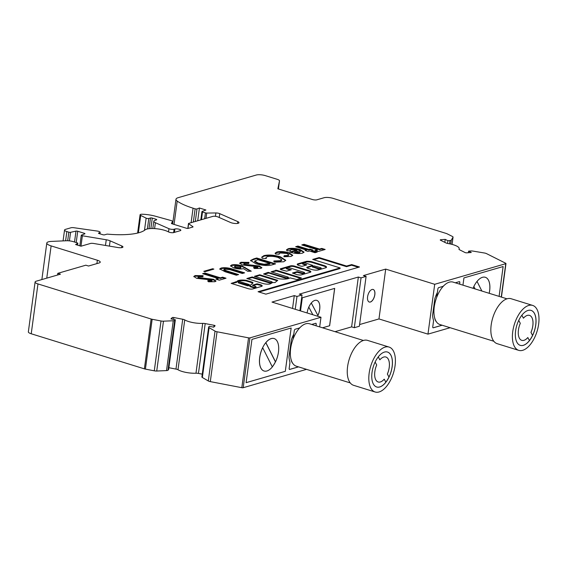 <?xml version="1.0" encoding="UTF-8"?>
<svg xmlns="http://www.w3.org/2000/svg" width="567" height="567" viewBox="0 0 567 567"><rect width="100%" height="100%" fill="white"/><g stroke="black" fill="none" stroke-linecap="round" stroke-linejoin="round"><path stroke-width="0.85" d="M239.416 281.487L238.416 281.48A7.917 2.155 7.7 0 0 238.303 281.764A7.917 2.155 7.7 0 0 238.431 282.267L248.743 285.251L249.111 284.492L239.416 281.487M250.21 285.321L253.038 282.983A4.727 1.29 7.7 0 0 252.074 282.104L246.149 280.289A9.221 2.516 7.7 0 0 238.537 280.467A9.221 2.516 7.7 0 0 237.013 281.558L231.159 283.38L247.623 288.483A3.423 0.936 7.7 0 0 252.584 289L261.437 286.434A4.267 1.162 7.7 0 0 262.195 285.896A4.267 1.162 7.7 0 0 260.055 284.57L257.014 283.84L252.336 285.194L255.178 286.292A1.963 0.532 -172.3 0 1 256.043 286.867A1.963 0.532 -172.3 0 1 254.98 287.2A1.963 0.532 -172.3 0 1 253.017 286.923L250.855 286.25A2.197 0.602 -172.3 0 1 249.841 285.591A2.197 0.602 -172.3 0 1 250.21 285.321M252.74 283.224A4.727 1.29 7.7 0 0 251.989 282.727L246.064 280.913A9.221 2.516 7.7 0 0 238.459 281.09A9.221 2.516 7.7 0 0 236.928 282.175L236.333 282.394M289.943 277.858L296.902 279.581L301.403 277.958L276.519 270.239L271.118 271.806L287.568 276.902A1.963 0.532 -172.3 0 1 288.426 277.476A1.963 0.532 -172.3 0 1 287.37 277.809A1.963 0.532 -172.3 0 1 285.407 277.525L268.063 272.366L263.563 273.996L279.191 278.801A11.142 3.033 7.7 0 0 289.857 277.901L289.943 277.858M302.835 262.854A1.963 0.532 -172.3 0 1 305.535 263.038L312.828 265.406L307.321 267.05A3.267 0.893 7.7 0 0 306.775 267.447A3.267 0.893 7.7 0 0 308.214 268.404L311.659 269.474A4.841 1.318 7.7 0 0 318.314 269.935L325.628 267.815A5.401 1.474 7.7 0 0 326.528 267.156A5.401 1.474 7.7 0 0 324.147 265.576L312.048 261.819A3.267 0.893 7.7 0 0 309.61 261.38L308.264 261.288A3.267 0.893 7.7 0 0 306.201 261.408L297.923 263.811A4.252 1.155 7.7 0 0 297.221 264.328A4.252 1.155 7.7 0 0 299.092 265.576L300.701 266.072A1.304 0.354 7.7 0 0 302.495 266.199L306.456 265.051A1.304 0.354 7.7 0 0 306.676 264.895A1.304 0.354 7.7 0 0 306.095 264.513L303.373 263.662A1.963 0.532 -172.3 0 1 302.509 263.088A1.963 0.532 -172.3 0 1 302.835 262.854M286.64 267.546A1.963 0.532 -172.3 0 1 289.333 267.737L303.756 272.21A1.963 0.532 -172.3 0 1 304.621 272.784A1.963 0.532 -172.3 0 1 303.565 273.11A1.963 0.532 -172.3 0 1 301.601 272.833L297.122 271.657L292.444 273.018L296.491 274.492A3.6 0.978 7.7 0 0 301.446 274.832L310.184 272.302A4.061 1.106 7.7 0 0 310.858 271.806A4.061 1.106 7.7 0 0 309.072 270.615L294.734 266.171A3.097 0.843 7.7 0 0 290.474 265.873L280.679 268.715A2.637 0.716 7.7 0 0 280.24 269.034A2.637 0.716 7.7 0 0 281.402 269.807L286.533 271.182L291.318 269.75L287.178 268.361A1.963 0.532 -172.3 0 1 286.314 267.787A1.963 0.532 -172.3 0 1 286.64 267.546M375.141 362.037L376.701 364.978A13.069 6.591 107.2 0 0 374.851 371.598A13.069 6.591 107.2 0 0 378.175 381.988A13.069 6.591 107.2 0 0 384.249 379.181L385.844 382.186A18.293 9.228 -72.8 0 1 376.651 386.992M388.955 377.034L387.389 374.036A13.069 6.591 107.2 0 0 385.914 357.026A13.069 6.591 -72.8 0 1 387.36 374.029L388.955 377.034A18.293 9.228 -72.8 0 1 385.829 382.158M387.488 352.043A18.293 9.228 -72.8 0 1 392.123 366.587A18.293 9.228 -72.8 0 1 388.983 377.041M392.173 366.601A18.293 9.228 -72.8 0 1 376.679 386.999A18.293 9.228 -72.8 0 1 372.023 372.448A18.293 9.228 -72.8 0 1 387.516 352.05A18.293 9.228 -72.8 0 1 392.173 366.601M521.76 340.349A13.069 6.591 -72.8 0 0 527.82 337.535L529.443 340.547A18.293 9.228 -72.8 0 1 520.251 345.353M530.96 332.39L530.988 332.397A13.069 6.591 107.2 0 0 529.514 315.387A13.069 6.591 -72.8 0 1 530.96 332.39L532.555 335.395A18.293 9.228 -72.8 0 1 529.429 340.519M532.555 335.395L530.988 332.397M531.116 310.411A18.293 9.228 -72.8 0 1 535.772 324.962A18.293 9.228 -72.8 0 1 520.279 345.36A18.293 9.228 -72.8 0 1 515.616 330.809A18.293 9.228 -72.8 0 1 531.116 310.411A18.293 9.228 -72.8 0 1 535.716 324.948A18.293 9.228 -72.8 0 1 532.583 335.402M518.734 320.398L520.293 323.339A13.069 6.591 107.2 0 0 518.444 329.959A13.069 6.591 107.2 0 0 521.768 340.349A13.069 6.591 107.2 0 0 527.842 337.542M369.145 373.284A23.523 11.872 -72.8 0 1 389.068 347.061A23.523 11.872 -72.8 0 1 395.057 365.772A23.523 11.872 -72.8 0 1 375.134 391.995A23.523 11.872 -72.8 0 1 369.145 373.284M375.134 391.995L353.581 385.312A23.523 11.872 -72.8 0 1 347.592 366.601A23.523 11.872 -72.8 0 1 367.508 340.377L389.068 347.061M309.632 323.792A22.219 11.205 107.2 0 0 309.469 323.743A22.219 11.205 107.2 0 0 308.909 323.601A22.219 11.205 107.2 0 0 300.297 327.287A22.219 11.205 107.2 0 0 290.651 348.514A22.219 11.205 107.2 0 0 296.307 366.183L350.236 382.909M512.738 331.645A23.523 11.872 -72.8 0 1 532.661 305.415A23.523 11.872 -72.8 0 1 538.65 324.126A23.523 11.872 -72.8 0 1 518.727 350.356A23.523 11.872 -72.8 0 1 512.738 331.645M518.727 350.356L497.174 343.673A23.523 11.872 -72.8 0 1 491.185 324.962A23.523 11.872 -72.8 0 1 511.108 298.731L532.661 305.415M506.997 298.83L453.061 282.104A22.219 11.205 107.2 0 0 445.846 283.954A22.219 11.205 107.2 0 0 434.251 306.875A22.219 11.205 107.2 0 0 439.907 324.544L493.836 341.263M173.814 317.527A1.304 0.354 7.7 0 0 172.425 317.506A1.304 0.354 7.7 0 0 172.248 317.598L170.936 318.916L175.345 319.767L174.728 320.383A3.267 0.893 -172.3 0 1 173.261 320.759L163.473 321.177A3.267 0.893 -172.3 0 1 161.021 320.979L152.154 319.271A3.267 0.893 -172.3 0 1 151.127 319.015L37.968 283.925A6.535 1.779 -172.3 0 1 35.09 282.012A6.535 1.779 -172.3 0 1 36.175 281.211L60.463 274.173L57.77 273.337L85.844 265.193L88.537 266.029L99.14 262.953A6.535 1.779 7.7 0 0 100.239 262.152A6.535 1.779 7.7 0 0 97.361 260.239L51.122 245.901A9.802 2.672 -172.3 0 1 46.806 243.016A9.802 2.672 -172.3 0 1 48.436 241.825A9.802 2.672 -172.3 0 1 51.477 241.4L66.396 240.755A6.535 1.779 -172.3 0 1 73.363 241.662L77.268 242.874A1.304 0.354 -172.3 0 1 77.842 243.257A1.304 0.354 -172.3 0 1 77.743 243.371L75.617 244.533L81.01 246.206L90.465 243.463A3.267 0.893 -172.3 0 1 93.647 243.47L117.865 247.531A4.458 1.219 7.7 0 0 122.954 246.999A4.458 1.219 7.7 0 0 121.862 246.007L110.126 240.833A6.464 1.765 7.7 0 0 106.256 239.763L82.378 235.766A1.311 0.354 -172.3 0 1 81.272 235.255A1.311 0.354 -172.3 0 1 81.435 235.114L84.781 233.845A1.304 0.354 7.7 0 0 84.937 233.703A1.304 0.354 7.7 0 0 84.363 233.32L77.729 231.258A1.304 0.354 7.7 0 0 75.992 231.116L70.563 232.314A1.304 0.354 -172.3 0 1 68.834 232.172L66.849 231.556A5.231 1.425 -172.3 0 1 64.546 230.025A5.231 1.425 -172.3 0 1 65.418 229.387L71.031 227.757A3.267 0.893 -172.3 0 1 73.937 227.721L97.127 231.038A3.274 0.893 -172.3 0 1 100.161 232.35A3.274 0.893 -172.3 0 1 99.615 232.746L98.701 233.016A1.304 0.354 7.7 0 0 98.488 233.172A1.304 0.354 7.7 0 0 99.062 233.554L102.79 234.71A1.304 0.354 7.7 0 0 104.583 234.837L106.787 234.199A1.311 0.354 -172.3 0 1 107.687 234.157A45.714 12.46 7.7 0 0 145.081 229.897A13.076 3.565 -172.3 0 1 146.747 229.118A13.076 3.565 -172.3 0 1 168.463 231.896A3.218 0.879 7.7 0 0 171.44 232.676A3.218 0.879 7.7 0 0 174.112 232.463L180.292 230.67A3.267 0.893 7.7 0 0 180.838 230.273A3.267 0.893 7.7 0 0 178.591 229.103A3.267 0.893 7.7 0 0 174.905 228.997L174.083 229.238A3.267 0.893 -172.3 0 1 168.952 228.692L155.401 222.718A6.542 1.779 -172.3 0 1 153.799 221.265A6.542 1.779 -172.3 0 1 154.593 220.563L156.556 219.819A1.304 0.354 7.7 0 0 156.712 219.677A1.304 0.354 7.7 0 0 156.145 219.294L152.282 218.104A1.304 0.354 7.7 0 0 150.489 217.976L148.795 218.465A1.637 0.447 -172.3 0 1 146.13 218.146L140.708 215.425A3.274 0.893 -172.3 0 1 140.084 214.78A3.274 0.893 -172.3 0 1 140.623 214.383A3.274 0.893 -172.3 0 1 142.289 214.234A16.344 4.451 -172.3 0 1 155.259 216.176L170.844 220.492A3.267 0.893 -172.3 0 1 172.524 221.52A3.267 0.893 -172.3 0 1 172.488 221.619L171.447 223.363A1.304 0.354 7.7 0 0 171.432 223.398A1.304 0.354 7.7 0 0 172.007 223.781L186.408 228.246A1.304 0.354 7.7 0 0 188.209 228.373L192.83 227.034A1.304 0.354 7.7 0 0 193.049 226.878A1.304 0.354 7.7 0 0 192.915 226.687L188.613 223.731A1.304 0.354 -172.3 0 1 188.478 223.54A1.304 0.354 -172.3 0 1 188.698 223.384L212.802 216.388A3.267 0.893 -172.3 0 1 217.934 216.941L230.5 222.477A4.897 1.332 7.7 0 0 235.78 223.518A4.897 1.332 7.7 0 0 239.005 222.703A4.897 1.332 7.7 0 0 237.807 221.612L219.755 213.66A3.267 0.893 7.7 0 0 215.892 212.958L206.721 213.064A1.304 0.354 -172.3 0 1 205.431 212.873L202.511 211.973A1.304 0.354 -172.3 0 1 201.937 211.59A1.304 0.354 -172.3 0 1 202.1 211.448L205.906 210.003L199.435 207.997L196.99 208.925A1.304 0.354 -172.3 0 1 195.133 208.819L193.078 208.181A45.743 12.467 -172.3 0 1 177.202 201.087A13.069 3.565 -172.3 0 1 175.983 199.272A13.069 3.565 -172.3 0 1 178.158 197.685L256.355 175.005A6.535 1.779 -172.3 0 1 265.342 175.635L277.206 179.314A5.231 1.425 -172.3 0 1 279.503 180.845A5.231 1.425 -172.3 0 1 279.503 180.873L277.851 188.804L312.367 199.506A3.267 0.893 7.7 0 0 316.861 199.818L324.069 197.727A6.535 1.779 -172.3 0 1 333.056 198.358L446.215 233.448A3.267 0.893 -172.3 0 1 447.03 233.76L452.431 236.474A3.267 0.893 -172.3 0 1 453.054 237.119A3.267 0.893 -172.3 0 1 453.019 237.219L451.275 240.139A3.267 0.893 -172.3 0 1 449.992 240.564L447.902 240.727L445.215 239.38L440.779 239.728A1.304 0.354 7.7 0 0 440.467 239.777A1.304 0.354 7.7 0 0 440.247 239.94A1.304 0.354 7.7 0 0 440.495 240.195L445.917 242.917A3.267 0.893 7.7 0 0 448.072 243.548A13.069 3.565 -172.3 0 1 459.185 248.622A13.069 3.565 -172.3 0 1 459.022 249.055A3.267 0.893 7.7 0 0 458.979 249.161A3.267 0.893 7.7 0 0 459.603 249.799L465.025 252.528A1.304 0.354 7.7 0 0 466.839 252.832L471.283 252.485L468.597 251.131L470.688 250.968A3.267 0.893 -172.3 0 1 473.098 251.11L484.416 253.002A3.267 0.893 -172.3 0 1 486.536 253.626L505.721 263.272A1.304 0.354 -172.3 0 1 505.977 263.527A1.304 0.354 -172.3 0 1 505.757 263.69L434.705 284.294L385.702 269.098L363.404 275.569L366.098 276.398L361.051 277.865L358.351 277.029L299.333 294.145L302.034 294.982L296.98 296.442L294.287 295.605L271.99 302.076L320.986 317.265L249.934 337.875A1.304 0.354 -172.3 0 1 248.544 337.847L217.041 331.773A3.267 0.893 -172.3 0 1 215.035 331.121L209.095 327.662A3.267 0.893 -172.3 0 1 208.628 327.102A3.267 0.893 -172.3 0 1 208.72 326.939L209.329 326.316L213.738 327.166L215.049 325.848A1.304 0.354 7.7 0 0 215.084 325.777A1.304 0.354 7.7 0 0 214.092 325.295L205.19 323.58A3.267 0.893 7.7 0 0 202.71 323.374A13.069 3.565 -172.3 0 1 184.736 319.908A3.267 0.893 7.7 0 0 182.716 319.242L173.814 317.527L173.559 319.419M259.743 357.493A16.989 8.569 107.2 0 0 264.073 371.009A16.989 8.569 107.2 0 0 272.337 366.92L262.691 347.72A16.989 8.569 107.2 0 0 259.743 357.493M274.109 338.549A16.989 8.569 107.2 0 0 274.081 338.542A16.989 8.569 107.2 0 0 265.81 342.631A16.989 8.569 107.2 0 0 262.634 347.706A16.989 8.569 107.2 0 0 259.693 357.479A16.989 8.569 107.2 0 0 264.016 370.995A16.989 8.569 107.2 0 0 264.045 371.002M489.172 293.302A16.989 8.569 107.2 0 0 489.619 290.786A16.989 8.569 107.2 0 0 485.309 277.277M489.201 293.309A16.989 8.569 107.2 0 0 489.647 290.8A16.989 8.569 107.2 0 0 485.324 277.284A16.989 8.569 107.2 0 0 473.055 288.305M369.237 302.02A6.577 3.317 107.2 0 0 374.78 294.684A6.577 3.317 107.2 0 0 373.136 289.461M367.593 296.796A6.577 3.317 107.2 0 0 369.266 302.027A6.577 3.317 107.2 0 0 374.837 294.698A6.577 3.317 107.2 0 0 373.164 289.468A6.577 3.317 107.2 0 0 367.593 296.796M317.534 316.195A11.432 5.769 107.2 0 0 317.881 315.45L311.304 302.998M317.612 316.223A11.432 5.769 107.2 0 0 319.682 309.462A11.432 5.769 107.2 0 0 316.776 300.368A11.432 5.769 -72.8 0 1 319.653 309.454A11.432 5.769 -72.8 0 1 317.938 315.472M359.584 324.558L378.969 318.938L427.965 334.133L450.12 327.712M335.047 331.674L351.618 326.868L354.311 327.705L359.358 326.245L366.098 276.398M201.98 376.779A3.267 0.893 7.7 0 0 201.887 376.949A3.267 0.893 7.7 0 0 202.355 377.502L208.302 380.96A3.267 0.893 7.7 0 0 210.3 381.619L241.811 387.693A1.304 0.354 7.7 0 0 243.193 387.715L306.52 369.351M168.86 367.714L175.976 369.089A3.267 0.893 -172.3 0 1 177.995 369.755A13.069 3.565 7.7 0 0 195.976 373.221A3.267 0.893 -172.3 0 1 198.45 373.419L202.263 374.156M35.09 282.012L28.35 331.851A6.535 1.779 7.7 0 0 31.228 333.772L144.387 368.855A3.267 0.893 7.7 0 0 145.414 369.11L154.281 370.818A3.267 0.893 7.7 0 0 156.733 371.024L166.521 370.598A3.267 0.893 7.7 0 0 167.988 370.23L168.605 369.606L175.345 319.767M288.929 252.769L292.728 255.278L291.041 256.461L283.854 256.716L284.187 255.696L287.887 255.49L288.865 254.831L286.654 253.414L280.034 252.981L279.155 254.108L275.59 254.059L275.13 253.165L276.845 252.017C280.098 251.209 284.124 251.457 288.929 252.769L288.844 253.385L292.615 255.589M278.893 254.299L278.978 253.676L279.155 254.108M280.41 256.808L285.754 260.274L283.713 261.777L274.584 262.174L273.868 260.955L280.417 260.707L281.721 259.792L278.156 257.468C273.953 256.263 270.346 255.993 267.319 256.667L265.944 257.609L266.299 258.609L262.167 258.29L261.77 257.085L263.924 255.625C268.489 254.583 273.981 254.973 280.41 256.808L280.325 257.432L285.662 260.586M253.846 258.835L256.738 257.999L275.597 263.846L272.748 264.669C268.453 266.022 262.833 265.71 255.894 263.74L250.543 260.473L253.846 258.835L253.761 259.459L256.653 258.616L256.738 257.999M221.123 268.035C224.773 267.34 228.841 267.78 233.342 269.346L244.597 272.833L242.336 273.492L230.06 269.686L224.56 269.07L223.908 269.509L226.8 270.898L238.622 274.57L236.361 275.222L225.106 271.735L219.748 268.928L221.123 268.035L221.038 268.659C224.688 267.964 228.763 268.404 233.257 269.97L233.342 269.346M203.78 271.324L212.66 268.744L213.865 269.119L204.985 271.699L203.78 271.324M220.379 277.823L222.64 277.171L226.02 278.22L219.245 280.183L215.857 279.134L218.118 278.482L202.639 273.684L204.9 273.025L220.379 277.823L220.294 278.447L222.555 277.795L222.64 277.171M198.422 276.646L198.769 277.617L213.49 279.276L216.02 280.984L214.964 281.714L208.486 281.792L207.862 280.587L211.604 280.658L211.392 279.978L196.706 278.333L193.808 276.448L195.119 275.576L203.106 275.668L202.908 276.795L198.422 276.646L197.833 277.61M207.777 281.211L211.519 281.282L211.392 279.978M150.489 217.976L149.036 228.678M359.485 267L351.675 264.583L346.593 266.051L319.157 257.546L312.679 259.424L340.115 267.929L258.07 291.721L265.873 294.145L359.485 267M271.373 281.601A1.963 0.532 -172.3 0 1 272.238 282.175A1.963 0.532 -172.3 0 1 271.175 282.501A1.963 0.532 -172.3 0 1 269.212 282.224L252.223 276.958L246.829 278.525L262.79 283.472A5.464 1.488 7.7 0 0 270.891 283.457A33.283 9.072 7.7 0 0 272.585 282.557L275.038 282.529L277.766 280.346L259.785 274.768L254.385 276.335L271.373 281.601M241.485 265.668L251.266 271.189L247.744 271.302L243.477 268.659C240.72 269.226 237.46 268.978 233.703 267.907L230.521 265.803L231.69 264.966C234.412 264.392 237.679 264.626 241.485 265.668L241.4 266.292L244.965 267.964L245.05 267.34M244.285 263.35L244.632 264.321L259.346 265.973L261.876 267.688L260.827 268.418L254.349 268.496L253.718 267.284L257.468 267.362L257.248 266.681L242.57 265.037L239.671 263.152L240.982 262.273L248.97 262.372L248.764 263.499L244.285 263.35L243.697 264.314M253.633 267.907L257.383 267.985L257.248 266.681M302.558 253.123C299.192 253.91 295.138 253.619 290.389 252.251L289.758 252.046L297.016 249.941L291.062 249.636L290.332 250.706L287.093 250.841L286.484 249.841L288.185 248.729C291.438 247.963 295.386 248.226 300.049 249.53L304.047 252.095L302.558 253.123M290.098 250.89L290.184 250.267L290.332 250.706M312.828 249.997L311.694 250.331L317.258 252.053L314.997 252.712L309.433 250.983L307.98 251.408L305.081 250.508L306.534 250.082L295.655 246.709L297.916 246.057L308.795 249.43L309.922 249.104L312.828 249.997M319.526 249.076L321.787 248.417L325.175 249.466L318.392 251.436L315.004 250.387L317.265 249.728L301.793 244.93L304.054 244.278L319.526 249.076L319.441 249.7L321.702 249.041L321.787 248.417M477.024 281.409L481.865 291.034L477.038 281.395M308.802 307.123L312.849 314.749M316.776 300.368A11.432 5.769 107.2 0 0 307.108 312.963M334.636 288.397L329.583 325.749L322.524 327.79M329.583 325.749L322.58 327.811M300.524 310.922L302.303 297.774L334.693 288.383L329.64 325.763M433.06 327.783A1.304 0.659 107.2 0 0 433.245 327.769L433.316 327.79A1.304 0.659 107.2 0 1 433.096 327.797A1.304 0.659 107.2 0 1 432.763 326.755L433.457 321.624A3.267 1.651 107.2 0 0 433.386 319.958A24.828 12.531 -72.8 0 1 432.621 316.032A3.267 1.651 -72.8 0 1 432.642 314.876L434.769 299.178A3.267 1.651 -72.8 0 1 435.059 297.951A24.828 12.531 -72.8 0 1 437.412 292.388L437.859 289.064A1.304 0.659 107.2 0 1 438.752 287.611L442.409 286.548A6.535 3.296 -72.8 0 0 443.982 285.548A22.219 11.205 107.2 0 1 445.726 284.039A6.535 3.296 107.2 0 1 445.846 283.954M437.313 292.593L436.654 297.462M437.348 292.515L436.696 297.349M298.54 366.877L289.73 369.429A1.304 0.659 -72.8 0 1 289.51 369.436A1.304 0.659 -72.8 0 1 289.177 368.394L289.872 363.263A3.267 1.651 107.2 0 0 289.794 361.597A24.828 12.531 -72.8 0 1 289.028 357.664A3.267 1.651 -72.8 0 1 289.057 356.515L291.176 340.817A3.267 1.651 -72.8 0 1 291.473 339.59A24.828 12.531 -72.8 0 1 293.826 334.027L294.273 330.703A1.304 0.659 107.2 0 1 295.166 329.243L298.823 328.187A6.535 3.296 -72.8 0 0 300.297 327.287M298.469 366.856L289.659 369.408A1.304 0.659 -72.8 0 1 289.475 369.422M291.062 359.464A13.069 6.591 107.2 0 0 292.799 363.433M291.14 359.74A13.069 6.591 107.2 0 0 292.749 363.355M293.727 334.225L293.068 339.066M293.763 334.147L293.111 338.953M433.316 327.79L442.14 325.238M433.245 327.769L442.069 325.217M434.705 317.995A13.069 6.591 107.2 0 0 436.377 321.765M436.427 321.836A13.069 6.591 -72.8 0 1 434.634 317.726M363.397 340.469L309.469 323.743A22.219 11.205 107.2 0 0 309.008 323.622A6.535 3.296 107.2 0 0 308.909 323.601M316.032 325.777L316.23 324.338A1.304 0.659 107.2 0 0 315.897 323.296A1.304 0.659 107.2 0 0 315.677 323.296L312.013 324.359A6.535 3.296 -72.8 0 1 311.68 324.43M315.989 325.763L316.18 324.324A1.304 0.659 107.2 0 0 315.869 323.289M319.682 326.911L320.986 317.265M246.099 382.682L285.307 371.314L291.162 328.01L251.954 339.378L246.099 382.682M459.617 284.138L459.816 282.699A1.304 0.659 107.2 0 0 459.483 281.657A1.304 0.659 107.2 0 0 459.263 281.657L455.606 282.72A6.535 3.296 -72.8 0 1 455.28 282.791M459.575 284.124L459.766 282.685A1.304 0.659 107.2 0 0 459.461 281.65M499.109 296.385L503.142 266.54L463.934 277.908L462.956 285.173M499.095 296.378L503.127 266.547M246.106 382.668L285.307 371.314L291.147 328.017M444.812 242.364L445.215 239.38M447.533 243.441L447.902 240.727M197.713 220.769L199.435 207.997M57.543 275.016L57.77 273.337M292.551 308.455L294.287 295.605M295.244 309.284L296.98 296.442M299.9 310.73L302.034 294.982M351.618 326.868L358.351 277.029M354.311 327.705L361.051 277.865M378.969 318.938L385.702 269.098M427.965 334.133L434.705 284.294M468.385 252.712L468.597 251.131M272.309 366.87A16.989 8.569 107.2 0 0 275.456 361.831L275.512 361.845A16.989 8.569 107.2 0 0 274.13 338.556A16.989 8.569 107.2 0 0 265.866 342.645L275.512 361.845M475.103 288.936L473.863 286.47M265.781 342.666L275.406 361.81A16.989 8.569 -72.8 0 1 272.288 366.814M521.853 315.259L523.44 318.193L521.867 315.245M378.26 356.898L379.84 359.832L378.274 356.884M384.249 379.181L384.22 379.174A13.069 6.591 -72.8 0 1 378.161 381.988M529.514 315.387A13.069 6.591 107.2 0 0 523.44 318.193M385.914 357.026A13.069 6.591 107.2 0 0 379.84 359.832M317.881 315.45L311.283 303.033M358.401 267.319L351.59 265.207L351.675 264.583M340.115 267.929L340.03 268.552L259.062 292.033M351.59 265.207L346.508 266.674L319.072 258.169L313.679 259.736M319.072 258.169L319.157 257.546M346.508 266.674L346.593 266.051M211.519 281.282L211.307 280.601M193.871 276.774L195.034 276.193L195.119 275.576M195.034 276.193L203.021 276.292M198.337 277.27L198.691 278.241L198.769 277.617M198.691 278.241L213.405 279.9L213.49 279.276M213.405 279.9L215.864 281.282M222.555 277.795L224.943 278.532M216.856 279.446L218.033 279.106L218.118 278.482M203.638 273.989L204.822 273.648L204.9 273.025M204.822 273.648L220.294 278.447M204.779 271.628L212.575 269.368L212.66 268.744M304.621 272.784L304.536 273.407A1.963 0.532 -172.3 0 1 303.48 273.733A1.963 0.532 -172.3 0 1 301.516 273.457L297.037 272.28L293.075 273.429M290.488 270.034L287.093 268.985A1.963 0.532 -172.3 0 1 286.229 268.411L286.314 267.787M286.406 267.652L280.594 269.339A2.637 0.716 7.7 0 0 280.459 269.382M310.652 272.096A4.061 1.106 7.7 0 0 308.987 271.239L294.649 266.795A3.097 0.843 7.7 0 0 290.389 266.497L286.994 267.482M306.095 265.158A1.304 0.354 7.7 0 0 306.01 265.136L303.288 264.286A1.963 0.532 -172.3 0 1 302.424 263.712L302.509 263.088M302.516 263.081L297.845 264.435A4.252 1.155 7.7 0 0 297.335 264.661M326.365 267.454A5.401 1.474 7.7 0 0 324.062 266.192L311.963 262.443A3.267 0.893 7.7 0 0 309.532 262.004L308.179 261.911A3.267 0.893 7.7 0 0 306.116 262.032L303.607 262.762M312.658 265.923L307.236 267.674A3.267 0.893 7.7 0 0 306.938 267.787M312.53 266.937L317.711 268.758A2.013 0.546 7.7 0 0 319.859 269.162A2.013 0.546 7.7 0 0 321.149 268.829L321.234 268.205A2.013 0.546 7.7 0 0 319.951 267.511L314.054 265.895L312.8 266.589L317.796 268.134A2.013 0.546 7.7 0 0 319.944 268.545A2.013 0.546 7.7 0 0 321.234 268.205M317.711 268.758L317.796 268.134M288.426 277.476L288.341 278.099A1.963 0.532 -172.3 0 1 287.285 278.425A1.963 0.532 -172.3 0 1 285.321 278.149L268.871 273.053L264.016 274.137M300.864 278.432L276.434 270.863L271.579 271.947M272.238 282.175L272.153 282.798A1.963 0.532 -172.3 0 1 272.139 282.841M271.749 283.053A1.963 0.532 -172.3 0 1 269.127 282.848L252.138 277.582L247.822 278.829M277.185 280.814L259.7 275.392L255.384 276.639M259.7 275.392L259.785 274.768M252.138 277.582L252.223 276.958M233.257 269.97L243.512 273.145M223.908 269.509L223.823 270.126L226.715 271.522L237.538 274.882M219.812 269.261L221.038 268.659M244.965 267.964L250.224 271.224M230.578 266.121L231.605 265.59L231.69 264.966M231.605 265.59C234.334 265.016 237.594 265.25 241.4 266.292M235.036 266.632C234.192 266.993 234.54 267.426 236.07 267.936L240.358 268.276L240.826 267.95L240.904 267.326L240.443 267.652C241.258 267.298 240.911 266.873 239.387 266.377L235.114 266.008L234.554 266.965M236.07 267.936L236.155 267.312L240.443 267.652L240.358 268.276M235.114 266.008C234.277 266.37 234.625 266.802 236.155 267.312M257.383 267.985L257.163 267.305M239.735 263.478L240.897 262.897L240.982 262.273M240.897 262.897L248.885 262.989M244.2 263.974L244.547 264.945L244.632 264.321M244.547 264.945L259.261 266.596L259.346 265.973M259.261 266.596L261.72 267.978M256.653 258.616L274.513 264.158M250.579 260.806L253.761 259.459M254.689 261.068L254.604 261.692L258.127 263.726L264.052 264.853L269.006 264.321L269.871 264.073L269.949 263.449L257.865 259.7L254.689 261.068L258.212 263.102L264.137 264.229L269.949 263.449M269.006 264.321L269.091 263.698M264.052 264.853L264.137 264.229M258.127 263.726L258.212 263.102M273.79 261.578L280.332 261.33L280.417 260.707M280.332 261.33L281.636 260.416L281.721 259.792M265.944 257.609L265.888 258.58M261.784 257.404L263.839 256.241L263.924 255.625M263.839 256.241C268.404 255.2 273.904 255.597 280.325 257.432M283.968 256.731L284.187 255.696M284.102 256.319L287.802 256.114L287.887 255.49M287.802 256.114L288.865 254.831M275.172 253.484L276.76 252.641L276.845 252.017M276.76 252.641C280.013 251.833 284.039 252.081 288.844 253.385M290.751 252.358L296.931 250.564L297.016 249.941M286.533 250.16L288.107 249.352L288.185 248.729M288.107 249.352C291.353 248.587 295.308 248.849 299.964 250.146L300.049 249.53M299.964 250.146L303.919 252.393M294.67 252.223L294.585 252.839L299.39 252.903L300.354 251.571L299.511 250.812L294.67 252.223L299.475 252.28L300.354 251.571M299.39 252.903L299.475 252.28M316.173 252.365L311.609 250.954L311.694 250.331M306.081 250.812L306.534 250.082M296.654 247.021L297.831 246.68L297.916 246.057M297.831 246.68L308.71 250.054L308.795 249.43M308.71 250.054L309.844 249.721L309.922 249.104M309.844 249.721L311.744 250.316M236.404 281.863L236.319 282.486L231.62 283.521M256.043 286.867L255.958 287.49A1.963 0.532 -172.3 0 1 254.902 287.823A1.963 0.532 -172.3 0 1 252.932 287.54L250.77 286.874A2.197 0.602 -172.3 0 1 249.756 286.215L249.841 285.591M250.77 286.874L250.855 286.25M261.997 286.186A4.267 1.162 7.7 0 0 259.969 285.187L256.929 284.464L252.974 285.612M259.969 285.187L260.055 284.57M238.303 281.764L238.218 282.387A7.917 2.155 7.7 0 0 238.346 282.89L247.68 285.846L249.303 285.265M321.702 249.041L324.09 249.785M316.003 250.692L317.18 250.352L317.265 249.728M302.785 245.242L303.969 244.901L304.054 244.278M303.969 244.901L319.441 249.7M236.928 282.175L237.013 281.558M46.763 278.142L51.122 245.901M150.872 228.544L152.282 218.104M138.348 232.881L140.708 215.425M440.701 240.295L440.779 239.728M243.193 387.715L249.934 337.875M279.503 180.845L278.404 188.974L279.503 180.873M449.553 243.817L449.992 240.564M450.744 244.072L451.275 240.139M452.048 244.391L453.019 237.219M174.048 224.419L177.202 201.087M191.114 222.682L193.078 208.181M193.347 222.037L195.133 208.819M195.296 221.47L196.99 208.925M201.469 219.677L202.511 211.973M204.63 218.763L205.431 212.873M206.005 218.366L206.721 213.064M215.439 216.325L215.892 212.958M219.231 217.508L219.755 213.66M237.559 223.433L237.807 221.612M187.975 228.416L188.613 223.731M172.184 223.837L172.488 221.619M144.486 230.344L146.13 218.146M147.377 228.955L148.795 218.465M156.045 220.01L156.145 219.294M154.607 228.593L155.401 222.718M168.519 231.924L168.952 228.692M173.63 232.626L174.083 229.238M174.445 232.364L174.905 228.997M98.651 233.384L98.701 233.016M99.487 233.689L99.615 232.746M65.602 240.791L66.849 231.556M67.671 240.748L68.834 232.172M69.408 240.869L70.563 232.314M74.518 242.024L75.992 231.116M76.198 242.548L77.729 231.258M84.27 234.036L84.363 233.32M80.968 246.191L82.378 235.766M105.483 245.454L106.256 239.763M109.41 246.113L110.126 240.833M121.636 247.666L121.862 246.007M77.509 245.121L77.743 243.371M96.907 263.605L97.361 260.239M156.733 371.024L163.473 321.177M166.521 370.598L173.261 320.759M167.988 370.23L174.728 320.383M172.035 319.129L172.248 317.598M175.976 369.089L182.716 319.242M177.995 369.755L184.736 319.908M195.976 373.221L202.71 323.374M198.45 373.419L205.19 323.58M213.858 327.046L214.092 325.295M202.355 377.502L209.095 327.662M208.302 380.96L215.035 331.121M210.3 381.619L217.041 331.773M241.811 387.693L248.544 337.847M31.228 333.772L37.968 283.925M144.387 368.855L151.127 319.015M145.414 369.11L152.154 319.271M154.281 370.818L161.021 320.979M501.249 297.044L505.757 263.69M203.61 278.766L203.695 278.142M301.516 273.457L301.601 272.833M287.093 268.985L287.178 268.361M280.594 269.339L280.679 268.715M290.389 266.497L290.474 265.873M294.649 266.795L294.734 266.171M308.987 271.239L309.072 270.615M297.037 272.28L297.122 271.657M297.937 272.344L298.015 271.721M303.288 264.286L303.373 263.662M306.01 265.136L306.095 264.513M297.845 264.435L297.923 263.811M306.116 262.032L306.201 261.408M308.179 261.911L308.264 261.288M309.532 262.004L309.61 261.38M311.963 262.443L312.048 261.819M324.062 266.192L324.147 265.576M307.236 267.674L307.321 267.05M312.63 266.107L312.715 265.484M312.715 267.213L312.8 266.589M285.321 278.149L285.407 277.525M275.534 270.799L275.619 270.175M276.434 270.863L276.519 270.239M267.978 272.989L268.063 272.366M268.871 273.053L268.956 272.429M269.127 282.848L269.212 282.224M226.715 271.522L226.8 270.898M249.473 265.469L249.558 264.846M235.425 282.423L235.511 281.799M236.822 282.253L236.907 281.629M246.064 280.913L246.149 280.289M246.425 280.991L246.51 280.367M251.84 282.671L251.918 282.047M251.989 282.727L252.074 282.104M252.932 287.54L253.017 286.923M256.929 284.464L257.014 283.84M257.829 284.528L257.914 283.904M249.289 285.35L249.374 284.726M248.658 285.867L248.743 285.251M247.68 285.846L247.765 285.222M238.629 283.039L238.707 282.416M238.346 282.89L238.431 282.267M46.806 243.016L41.866 279.566M140.084 214.78L137.611 233.065M453.054 237.119L452.069 244.398M175.983 199.272L172.644 223.979M201.937 211.59L200.817 219.868M188.478 223.54L187.819 228.43M172.524 221.52L172.205 223.845M153.799 221.265L152.814 228.522M100.161 232.35L99.962 233.831M64.546 230.025L63.072 240.897M81.272 235.255L79.841 245.844M77.842 243.257L77.587 245.142M208.628 327.102L201.887 376.949M459.185 248.622L459.072 249.423M505.977 263.527L501.434 297.101M211.973 280.41L211.888 281.034M312.743 266.029L312.828 265.406M312.424 267.022L312.509 266.398M257.836 267.114L257.751 267.737M249.317 285.307L249.402 284.684"/></g></svg>
